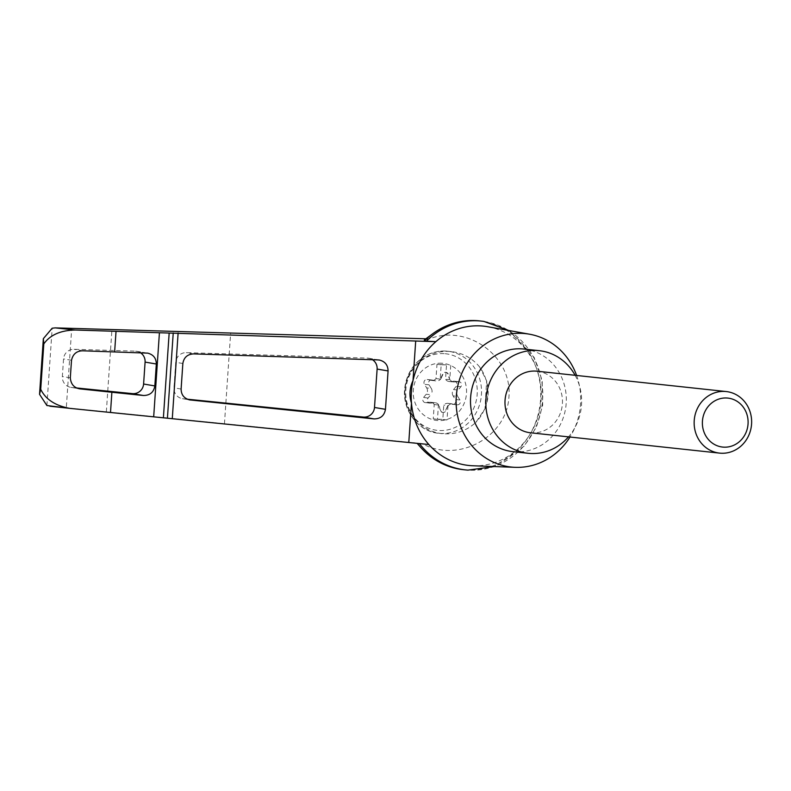 <?xml version="1.0" encoding="UTF-8"?>
<svg xmlns="http://www.w3.org/2000/svg" width="791" height="791" viewBox="0 0 791 791"><rect width="100%" height="100%" fill="white"/><g stroke="black" fill="none" stroke-linecap="round" stroke-linejoin="round"><path stroke-width="0.59" stroke-dasharray="3.96 2.97" d="M425.855 338.795L429.384 338.904C467.59 323.776 512.41 356.345 508.949 396.726C506.893 437.205 458.048 463.625 422.246 443.622L106.34 411.864L111.966 329.283M429.384 338.904L424.381 339.873M479.297 320.879A74.819 69.42 -83.9 0 1 540.312 402.698A74.819 69.42 -83.9 0 1 463.299 469.666M419.408 443.583A74.819 69.42 -83.9 0 1 419.388 443.553L422.246 443.622M76.846 387.986L71.467 387.442A10.323 10.194 -80.4 0 1 62.351 376.506L63.547 358.926A10.323 10.194 -80.4 0 1 74.067 349.286L135.261 351.125A10.323 10.194 -80.4 0 1 140.551 352.806M106.34 411.864L66.296 407.84L71.724 328.166M66.296 407.84L49.863 406.208M46.896 405.526L52.166 328.216M479.672 367.024C472.326 358.185 462.903 353.043 451.404 351.619L449.654 351.461C427.634 349.869 406.93 367.34 405.14 389.034C403.044 410.707 420.318 431.471 442.278 433.676C455.181 434.783 466.383 431.006 475.905 422.335L484.982 408.779L486.623 380.837L479.672 367.024A41.28 38.294 96.1 0 1 475.905 422.335M441.843 363.237A28.733 26.657 96.1 0 0 415.868 404.804A28.733 26.657 96.1 0 0 461.954 407.652A28.733 26.657 96.1 0 0 441.843 363.237M430.739 402.283L435.337 402.777A5.161 4.786 -83.9 0 0 434.477 402.767L429.879 402.273A5.161 4.786 -83.9 0 1 434.219 404.567L433.25 418.884L442.802 419.477L443.781 405.15A5.161 4.786 -83.9 0 1 448.408 403.42L452.363 404.27A3.095 2.877 -83.9 0 0 452.63 404.32L457.228 404.814A3.095 2.877 -83.9 0 1 456.951 404.765L448.408 403.42M457.228 404.814A3.095 2.877 -83.9 0 0 459.947 399.969L457.702 396.39L453.105 395.895L455.359 399.475A3.095 2.877 -83.9 0 1 452.63 404.32M453.105 395.895A5.161 4.786 -83.9 0 1 453.54 389.567L456.259 386.285A3.095 2.877 -83.9 0 0 454.449 381.173L459.047 381.667A3.095 2.877 -83.9 0 1 460.846 386.779L458.137 390.062L453.54 389.567M449.901 381.519A5.161 4.786 -83.9 0 1 449.031 381.509L453.629 382.004A5.161 4.786 -83.9 0 0 454.489 382.013L449.901 381.519L453.935 381.163A3.095 2.877 -83.9 0 1 454.449 381.173M449.031 381.509A5.161 4.786 -83.9 0 1 445.551 379.235L446.529 364.908L436.968 364.325L435.989 378.642A5.161 4.786 -83.9 0 1 431.372 380.372L427.417 379.522A3.095 2.877 -83.9 0 0 427.14 379.482L431.738 379.977A3.095 2.877 -83.9 0 1 432.015 380.016L435.97 380.866L431.372 380.372M431.738 379.977A3.095 2.877 -83.9 0 0 429.019 384.812L431.263 388.401L426.665 387.906L424.421 384.317A3.095 2.877 -83.9 0 1 427.14 379.482M426.665 387.906A5.161 4.786 -83.9 0 1 426.23 394.234L423.521 397.507A3.095 2.877 -83.9 0 0 425.321 402.629L429.918 403.123A3.095 2.877 -83.9 0 1 428.119 398.002L430.828 394.729L426.23 394.234M429.879 402.273L425.835 402.629A3.095 2.877 -83.9 0 1 425.321 402.629M447.31 406.722L445.521 410.667A3.095 2.877 -83.9 0 1 442.614 412.418L442.99 412.457A3.095 2.877 -83.9 0 0 445.906 410.707L447.31 406.722A5.161 4.786 -83.9 0 1 447.993 405.605L443.781 405.15M447.993 405.605L447.014 419.932L442.802 419.477M442.99 412.457A3.095 2.877 -83.9 0 1 440.587 410.371L439.351 406.248L440.201 410.331A3.095 2.877 -83.9 0 0 442.614 412.418M447.696 406.772A5.161 4.786 -83.9 0 1 452.996 403.914M447.014 419.932L437.463 419.339L438.441 405.022A5.161 4.786 -83.9 0 1 438.965 406.208M431.827 380.451L436.424 380.946A5.161 4.786 -83.9 0 0 441.269 378.019L440.894 377.979A5.161 4.786 -83.9 0 1 440.201 379.097L441.18 364.77L446.529 364.908M441.18 364.77L436.968 364.325M438.441 405.022L434.219 404.567M437.463 419.339L433.25 418.884M435.337 402.777A5.161 4.786 -83.9 0 1 439.351 406.248M440.201 379.097L435.989 378.642M450.741 365.363L449.763 379.69L445.551 379.235M453.629 382.004A5.161 4.786 -83.9 0 1 449.614 378.533L449.239 378.494A5.161 4.786 -83.9 0 0 449.763 379.69M440.894 377.979L442.683 374.044A3.095 2.877 -83.9 0 1 447.993 374.37L449.239 378.494M441.269 378.019L443.059 374.084A3.095 2.877 -83.9 0 1 448.378 374.41L449.614 378.533M431.263 388.401A5.161 4.786 -83.9 0 1 430.828 394.729M434.477 402.767L430.433 403.123A3.095 2.877 -83.9 0 1 429.918 403.123M454.489 382.013L458.533 381.658A3.095 2.877 -83.9 0 1 459.047 381.667M457.702 396.39A5.161 4.786 -83.9 0 1 458.137 390.062M537.04 371.206A30.958 28.723 -83.9 0 1 562.401 403.766A30.958 28.723 -83.9 0 1 530.415 432.776M575.116 375.3A51.603 47.875 -83.9 0 1 581.514 404.943A51.603 47.875 -83.9 0 1 568.492 436.869M523.929 349.039A51.603 47.875 -83.9 0 1 566.198 403.301A51.603 47.875 -83.9 0 1 512.894 451.651M483.954 321.443A74.819 69.42 -83.9 0 1 542.329 402.916A74.819 69.42 -83.9 0 1 467.965 470.121M187.319 399.198L183.117 398.773A10.323 10.194 -80.4 0 1 174 387.837L175.74 362.298A10.323 10.194 -80.4 0 1 186.261 352.657L367.291 358.096A10.323 10.194 -80.4 0 1 372.512 359.737M419.388 443.553L428.841 444.522M487.958 326.762A70.053 64.991 -83.9 0 1 541.153 399.821A70.053 64.991 -83.9 0 1 473.008 465.77M576.609 375.458A67.087 62.232 -83.9 0 1 580.535 404.181A67.087 62.232 -83.9 0 1 569.985 437.028M83.075 350.809L74.067 349.286M71.506 360.281L63.547 358.926M70.31 377.851L62.351 376.506M79.011 388.717L71.467 387.442M224.456 423.729L230.665 332.754M446.015 351.075A41.28 38.294 96.1 0 0 405.041 389.024A41.28 38.294 96.1 0 0 438.797 433.3A41.28 38.294 96.1 0 0 481.284 396.35A41.28 38.294 96.1 0 0 447.617 351.214A41.28 38.294 96.1 0 0 446.015 351.075M444.137 353.636A38.532 35.743 96.1 0 0 409.303 409.382A38.532 35.743 96.1 0 0 471.1 413.199A38.532 35.743 96.1 0 0 444.137 353.636M456.951 404.765L452.363 404.27M459.947 399.969L455.359 399.475M432.015 380.016L427.417 379.522M429.019 384.812L424.421 384.317M428.119 398.002L423.521 397.507M430.433 403.123L425.835 402.629M458.533 381.658L453.935 381.163M460.846 386.779L456.259 386.285M378.039 359.915L367.291 358.096M193.558 353.893L186.261 352.657M182.85 363.504L175.74 362.298M181.109 389.043L174 387.837M189.059 399.781L183.117 398.773M146.305 352.994L135.261 351.125M70.804 387.353L79.753 388.865M484.982 408.779C488.571 399.623 489.125 390.309 486.623 380.837M451.404 351.619L445.986 351.075C433.804 350.601 423.472 355.06 414.988 364.443C409.54 370.801 406.188 378.207 404.943 386.661C401.205 408.888 417.599 431.629 438.797 433.3L442.278 433.676M447.943 403.351L452.541 403.845M368.675 358.234L379.453 360.053M182.444 398.684L189.731 399.92M136.645 351.263L147.709 353.132M508.791 330.49L534.133 357.423L542.171 380.481L542.685 405.15L536.427 427.061L524.265 446.065L494.157 466.552"/><path stroke-width="1.19" d="M432.825 333.683L424.381 339.873L424.342 340.98A74.819 69.42 -83.9 0 1 432.825 333.683A74.819 69.42 -83.9 0 1 479.297 320.879L481.314 321.097A74.819 69.42 -83.9 0 1 483.954 321.443L508.791 330.49M494.157 466.552L467.965 470.121A74.819 69.42 -83.9 0 1 465.316 469.884L463.299 469.666A74.819 69.42 -83.9 0 1 420.614 447.281A74.819 69.42 -83.9 0 1 417.401 443.375M110.503 412.487L408.789 442.515L411.468 403.074C409.036 395.401 409.54 387.916 413.001 380.629A70.053 64.991 -83.9 0 1 435.851 341.672L75.096 330.015C60.472 330.371 50.041 335.008 43.812 343.907L40.717 389.32C45.631 399.376 55.311 405.714 69.756 408.354L110.503 412.487L111.877 392.257L79.753 388.865M569.985 437.028A67.087 62.232 -83.9 0 1 515.277 467.333A67.087 62.232 -83.9 0 1 456.526 393.691A67.087 62.232 -83.9 0 1 529.594 334.217L487.958 326.762A70.053 64.991 -83.9 0 0 435.851 341.672L424.342 340.98M43.812 343.907L43.347 338.667L52.166 328.216L55.202 327.879L425.855 338.795M408.789 442.515L428.841 444.522A70.053 64.991 -83.9 0 1 411.468 403.074A70.053 64.991 -83.9 0 1 413.001 380.629L415.69 341.188M378.039 359.915L379.453 360.053C385.098 361.507 387.976 365.135 388.074 370.93L385.454 409.323C384.337 415.69 380.52 418.874 374.014 418.894L189.731 399.92C184.085 398.466 181.208 394.847 181.109 389.043L182.85 363.504C183.848 357.473 187.418 354.269 193.558 353.893L378.039 359.915M79.011 388.717L80.474 388.964C74.295 388.104 70.903 384.396 70.31 377.851L71.506 360.281C72.95 353.923 76.816 350.769 83.075 350.809L147.709 353.132C153.365 354.586 156.242 358.214 156.331 364.008L154.838 385.929C153.721 392.296 149.914 395.48 143.408 395.49L111.877 392.257M114.626 351.955L116.01 331.726M43.347 338.667L39.55 394.323L46.896 405.526L69.756 408.354M39.55 394.323L40.717 389.32M725.001 391.446A30.958 28.723 96.1 0 0 694.271 419.912A30.958 28.723 96.1 0 0 719.583 453.114A30.958 28.723 96.1 0 0 751.45 425.4A30.958 28.723 96.1 0 0 726.197 391.545A30.958 28.723 96.1 0 0 725.001 391.446M719.583 453.114L530.415 432.776A30.958 28.723 -83.9 0 1 505.103 399.564A30.958 28.723 -83.9 0 1 535.833 371.108A30.958 28.723 -83.9 0 1 537.04 371.206L726.197 391.545M726.919 398.011A24.63 22.85 96.1 0 0 704.652 433.646A24.63 22.85 96.1 0 0 744.153 436.088A24.63 22.85 96.1 0 0 726.919 398.011M568.492 436.869A51.603 47.875 -83.9 0 1 528.21 453.292A51.603 47.875 -83.9 0 1 486.129 396.874A51.603 47.875 -83.9 0 1 539.244 350.68A51.603 47.875 -83.9 0 1 575.116 375.3M528.21 453.292L512.894 451.651A51.603 47.875 -83.9 0 1 470.813 395.223A51.603 47.875 -83.9 0 1 523.929 349.039L539.244 350.68M426.369 341.198A74.819 69.42 -83.9 0 1 481.314 321.097M465.316 469.884A74.819 69.42 -83.9 0 1 419.408 443.583M372.512 359.737A10.323 10.194 -80.4 0 1 377.119 369.071L374.499 407.474A10.323 10.194 -80.4 0 1 363.267 417.065L187.319 399.198M140.551 352.806A10.323 10.194 -80.4 0 1 145.089 362.1L143.596 384.021A10.323 10.194 -80.4 0 1 132.364 393.621L76.846 387.986M515.277 467.333L473.008 465.77A70.053 64.991 -83.9 0 1 428.841 444.522M529.594 334.217A67.087 62.232 -83.9 0 1 576.609 375.458M55.202 327.879L75.096 330.015M172.28 418.647L178.123 332.991M167.425 418.162L173.239 332.932M163.391 417.806L169.145 333.337M153.681 416.847L159.386 333.219M49.863 406.208L69.43 408.314M388.074 370.93L377.119 369.071M190.413 400.009L189.059 399.781M374.014 418.894L363.267 417.065M385.454 409.323L374.499 407.474M156.331 364.008L145.089 362.1M154.838 385.929L143.596 384.021M143.408 395.49L132.364 393.621M417.134 443.356L420.614 447.281"/></g></svg>
